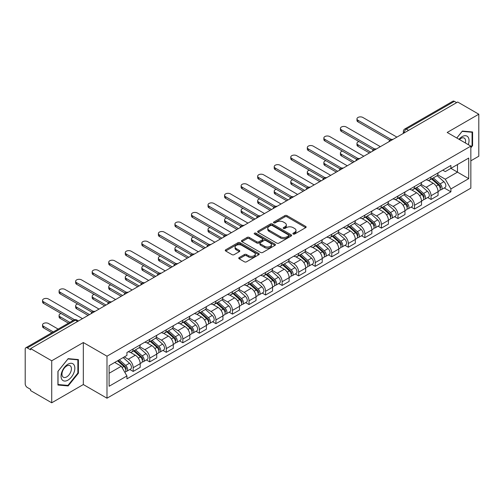 <?xml version="1.0" encoding="UTF-8"?>
<svg xmlns="http://www.w3.org/2000/svg" width="504" height="504" viewBox="0 0 504 504"><rect width="100%" height="100%" fill="white"/><g stroke="black" fill="none" stroke-linecap="round" stroke-linejoin="round"><path stroke-width="0.76" d="M293.189 234.026A1.033 0.592 0 0 0 294.645 234.026L305.707 227.638A1.474 0.851 0 0 0 306.142 227.033A1.474 0.851 0 0 0 305.707 226.435L286.965 215.611A1.474 0.851 0 0 0 284.886 215.611L273.823 221.999A1.033 0.592 0 0 0 273.521 222.422A1.033 0.592 0 0 0 273.823 222.844A1.033 0.592 0 0 0 275.279 222.844L276.709 222.018A4.712 2.722 0 0 1 283.374 222.018L284.936 222.919A4.712 2.722 0 0 1 286.316 224.841A4.712 2.722 0 0 1 284.936 226.768L283.506 227.594A1.033 0.592 0 0 0 283.204 228.016A1.033 0.592 0 0 0 283.506 228.432A1.033 0.592 0 0 0 284.962 228.432L286.398 227.606A4.712 2.722 0 0 1 293.057 227.606L294.619 228.507A4.712 2.722 0 0 1 295.999 230.435A4.712 2.722 0 0 1 294.619 232.357L293.189 233.182A1.033 0.592 0 0 0 292.887 233.604A1.033 0.592 0 0 0 293.189 234.026L293.189 233.182M239.173 257.576A1.474 0.851 0 0 0 238.745 258.174A1.474 0.851 0 0 0 239.173 258.779L244.434 261.815A1.474 0.851 0 0 0 246.513 261.815L258.804 254.722A1.474 0.851 0 0 0 259.232 254.117A1.474 0.851 0 0 0 258.804 253.518L240.061 242.695A1.474 0.851 0 0 0 237.976 242.695L225.691 249.789A1.474 0.851 0 0 0 225.257 250.393A1.474 0.851 0 0 0 225.691 250.992L232.042 254.659A1.474 0.851 0 0 0 234.127 254.659L239.381 251.622A1.474 0.851 0 0 0 239.816 251.023A1.474 0.851 0 0 0 239.381 250.419L236.231 248.604A3.938 2.274 0 0 1 235.078 246.992A3.938 2.274 0 0 1 237.51 244.894A3.938 2.274 0 0 1 241.8 245.385L254.142 252.51A3.938 2.274 0 0 1 255.295 254.117A3.938 2.274 0 0 1 252.863 256.221A3.938 2.274 0 0 1 248.573 255.723L246.513 254.539A1.474 0.851 0 0 0 244.434 254.539L239.173 257.576L239.173 258.779M106.987 356.189L83.33 342.531L51.723 360.782L30.612 348.598L457.689 102.022L478.8 114.213L447.187 132.464L470.843 146.122L106.987 356.189L106.987 398.204L470.843 188.137L470.843 146.122M276.816 243.117A1.474 0.851 0 0 0 278.901 243.117L291.186 236.023A1.474 0.851 0 0 0 291.614 235.425A1.474 0.851 0 0 0 291.186 234.82L272.443 224.003A1.474 0.851 0 0 0 270.358 224.003L258.073 231.097A1.474 0.851 0 0 0 257.639 231.695A1.474 0.851 0 0 0 258.073 232.294L276.816 243.117M254.892 234.247A1.033 0.592 0 0 1 255.938 234.392L255.938 233.169L274.995 244.169A1.474 0.851 0 0 1 275.423 244.768A1.474 0.851 0 0 1 274.995 245.372L262.704 252.466A1.474 0.851 0 0 1 260.625 252.466L241.882 241.643L241.882 240.439A1.474 0.851 0 0 0 241.447 241.044A1.474 0.851 0 0 0 241.882 241.643M241.882 240.439L247.143 237.403A1.474 0.851 0 0 1 249.222 237.403L256.826 241.794A1.474 0.851 0 0 0 258.905 241.794L262.395 239.778A1.474 0.851 0 0 0 262.823 239.179A1.474 0.851 0 0 0 262.395 238.581L254.482 234.007A1.033 0.592 0 0 1 254.18 233.591A1.033 0.592 0 0 1 254.816 233.037A1.033 0.592 0 0 1 255.938 233.169M51.723 360.782L51.723 402.797L30.612 390.613L30.612 389.384L27.323 387.488A2.999 1.732 -120 0 1 25.2 383.815L25.2 349.146A2.999 1.732 -120 0 1 25.824 347.773L73.874 320.027A2.999 1.732 60 0 1 75.373 320.179L27.323 347.924A2.999 1.732 -120 0 0 25.824 347.773M470.843 160.82L478.8 156.227L478.8 114.213M51.723 402.797L83.33 384.546L106.987 398.204M30.612 348.598L30.612 349.82L27.323 347.924M408.574 130.379L406.35 129.093A2.999 1.732 60 0 0 404.844 128.948L452.901 101.203A2.999 1.732 60 0 1 454.4 101.348L406.35 129.093A2.999 1.732 120 0 0 404.227 132.766L404.227 132.892M456.63 102.633L454.4 101.348M431.065 176.929A6.898 3.982 60 0 1 429.635 180.023L436.634 175.984A6.898 3.982 -120 0 0 438.064 172.885M421.13 184.357L426.182 187.28A6.898 3.982 60 0 1 431.065 195.728L438.064 191.684A6.898 3.982 -120 0 0 433.188 183.236L428.173 180.344M438.064 191.684L438.064 195.426L431.065 199.464L427.707 197.524M429.635 180.023A6.898 3.982 60 0 1 426.239 179.714M431.065 195.728L431.065 199.464M414.515 186.48A6.898 3.982 60 0 1 413.085 189.58L420.09 185.535A6.898 3.982 -120 0 0 421.514 182.442M411.157 207.081L414.515 209.021L421.514 204.977L421.514 201.241A6.898 3.982 -120 0 0 416.638 192.786L411.623 189.895M413.085 189.58A6.898 3.982 60 0 1 409.689 189.265M404.58 193.914L409.639 196.831A6.898 3.982 60 0 1 414.515 205.286L414.515 209.021M397.965 196.037A6.898 3.982 60 0 1 396.535 199.13L403.54 195.092A6.898 3.982 -120 0 0 404.97 191.993M394.607 216.638L397.965 218.572L404.97 214.534L404.97 210.798A6.898 3.982 -120 0 0 400.088 202.343L395.079 199.452M396.535 199.13A6.898 3.982 60 0 1 393.139 198.822M388.03 203.465L393.089 206.388A6.898 3.982 60 0 1 397.965 214.836L397.965 218.572M381.421 205.588A6.898 3.982 60 0 1 379.991 208.688L386.99 204.643A6.898 3.982 -120 0 0 388.42 201.55M378.063 226.189L381.421 228.129L388.42 224.085L388.42 220.349A6.898 3.982 -120 0 0 383.538 211.901L378.529 209.002M379.991 208.688A6.898 3.982 60 0 1 376.589 208.379M371.479 213.022L376.538 215.939A6.898 3.982 60 0 1 381.421 224.393L381.421 228.129M364.871 215.145A6.898 3.982 60 0 1 363.441 218.238L370.44 214.2A6.898 3.982 -120 0 0 371.87 211.1M361.513 235.746L364.871 237.68L371.87 233.642L371.87 229.906A6.898 3.982 -120 0 0 366.994 221.451L361.979 218.56M363.441 218.238A6.898 3.982 60 0 1 360.045 217.93M354.936 222.573L359.988 225.496A6.898 3.982 60 0 1 364.871 233.944L364.871 237.68M348.321 224.696A6.898 3.982 60 0 1 346.891 227.795L353.896 223.751A6.898 3.982 -120 0 0 355.32 220.657M344.963 245.297L348.321 247.237L355.32 243.193L355.32 239.457A6.898 3.982 -120 0 0 350.444 231.008L345.429 228.11M346.891 227.795A6.898 3.982 60 0 1 343.495 227.487M338.386 232.13L343.438 235.047A6.898 3.982 60 0 1 348.321 243.501L348.321 247.237M331.771 234.253A6.898 3.982 60 0 1 330.341 237.352L337.346 233.308A6.898 3.982 -120 0 0 338.776 230.208M328.413 254.854L331.771 256.788L338.776 252.75L338.776 249.014A6.898 3.982 -120 0 0 333.894 240.559L328.885 237.667M330.341 237.352A6.898 3.982 60 0 1 326.945 237.037M321.836 241.681L326.894 244.604A6.898 3.982 60 0 1 331.771 253.052L331.771 256.788M315.227 243.804A6.898 3.982 60 0 1 313.797 246.903L320.796 242.859A6.898 3.982 -120 0 0 322.226 239.765M311.869 264.405L315.227 266.345L322.226 262.3L322.226 258.565A6.898 3.982 -120 0 0 317.344 250.116L312.335 247.218M313.797 246.903A6.898 3.982 60 0 1 310.395 246.595M305.285 251.238L310.344 254.155A6.898 3.982 60 0 1 315.227 262.609L315.227 266.345M298.677 253.361A6.898 3.982 60 0 1 297.247 256.46L304.246 252.416A6.898 3.982 -120 0 0 305.676 249.316M295.319 273.962L298.677 275.896L305.676 271.858L305.676 268.122A6.898 3.982 -120 0 0 300.8 259.667L295.785 256.775M297.247 256.46A6.898 3.982 60 0 1 293.851 256.145M288.742 260.788L293.794 263.712A6.898 3.982 60 0 1 298.677 272.16L298.677 275.896M282.127 262.912A6.898 3.982 60 0 1 280.697 266.011L287.696 261.973A6.898 3.982 -120 0 0 289.126 258.873M278.769 283.513L282.127 285.453L289.126 281.408L289.126 277.673A6.898 3.982 -120 0 0 284.25 269.224L279.235 266.332M280.697 266.011A6.898 3.982 60 0 1 277.301 265.702M272.192 270.346L277.244 273.262A6.898 3.982 60 0 1 282.127 281.717L282.127 285.453M265.577 272.469A6.898 3.982 60 0 1 264.146 275.568L271.152 271.524A6.898 3.982 -120 0 0 272.582 268.424M262.219 293.07L265.577 295.01L272.582 290.966L272.582 287.23A6.898 3.982 -120 0 0 267.7 278.775L262.691 275.883M264.146 275.568A6.898 3.982 60 0 1 260.751 275.253M255.641 279.903L260.7 282.82A6.898 3.982 60 0 1 265.577 291.274L265.577 295.01M249.026 282.026A6.898 3.982 60 0 1 247.603 285.119L254.602 281.081A6.898 3.982 -120 0 0 256.032 277.981M245.675 302.62L249.033 304.561L256.032 300.516L256.032 296.78A6.898 3.982 -120 0 0 251.149 288.332L246.141 285.44M247.603 285.119A6.898 3.982 60 0 1 244.201 284.81M239.091 289.454L244.15 292.37A6.898 3.982 60 0 1 249.033 300.825L249.033 304.561M232.483 291.577A6.898 3.982 60 0 1 231.053 294.676L238.052 290.632A6.898 3.982 -120 0 0 239.482 287.532M229.125 312.178L232.483 314.118L239.482 310.073L239.482 306.337A6.898 3.982 -120 0 0 234.606 297.883L229.591 294.991M231.053 294.676A6.898 3.982 60 0 1 227.657 294.361M222.548 299.011L227.6 301.928A6.898 3.982 60 0 1 232.483 310.382L232.483 314.118M215.933 301.134A6.898 3.982 60 0 1 214.502 304.227L221.502 300.189A6.898 3.982 -120 0 0 222.932 297.089M212.575 321.735L215.933 323.669L222.932 319.631L222.932 315.895A6.898 3.982 -120 0 0 218.056 307.44L213.041 304.548M214.502 304.227A6.898 3.982 60 0 1 211.107 303.918M205.997 308.561L211.05 311.485A6.898 3.982 60 0 1 215.933 319.933L215.933 323.669M199.382 310.685A6.898 3.982 60 0 1 197.952 313.784L204.958 309.739A6.898 3.982 -120 0 0 206.388 306.646M196.024 331.286L199.382 333.226L206.388 329.181L206.388 325.445A6.898 3.982 -120 0 0 201.506 316.997L196.497 314.099M197.952 313.784A6.898 3.982 60 0 1 194.557 313.469M189.447 318.118L194.506 321.035A6.898 3.982 60 0 1 199.382 329.49L199.382 333.226M182.832 320.242A6.898 3.982 60 0 1 181.409 323.335L188.408 319.297A6.898 3.982 -120 0 0 189.838 316.197M179.481 340.843L182.839 342.777L189.838 338.738L189.838 335.002A6.898 3.982 -120 0 0 184.955 326.548L179.947 323.656M181.409 323.335A6.898 3.982 60 0 1 178.007 323.026M172.897 327.669L177.956 330.593A6.898 3.982 60 0 1 182.839 339.041L182.839 342.777M166.288 329.792A6.898 3.982 60 0 1 164.858 332.892L171.858 328.847A6.898 3.982 -120 0 0 173.288 325.754M162.931 350.393L166.288 352.334L173.288 348.289L173.288 344.553A6.898 3.982 -120 0 0 168.412 336.105L163.397 333.207M164.858 332.892A6.898 3.982 60 0 1 161.463 332.583M156.353 337.226L161.406 340.143A6.898 3.982 60 0 1 166.288 348.598L166.288 352.334M149.738 339.349A6.898 3.982 60 0 1 148.308 342.449L155.308 338.404A6.898 3.982 -120 0 0 156.738 335.305M146.38 359.951L149.738 361.885L156.738 357.846L156.738 354.11A6.898 3.982 -120 0 0 151.862 345.656L146.847 342.764M148.308 342.449A6.898 3.982 60 0 1 144.913 342.134M139.803 346.777L144.856 349.7A6.898 3.982 60 0 1 149.738 358.149L149.738 361.885M133.188 348.9A6.898 3.982 60 0 1 131.758 352L138.764 347.955A6.898 3.982 -120 0 0 140.194 344.862M129.83 369.501L133.188 371.442L140.194 367.397L140.194 363.661A6.898 3.982 -120 0 0 135.311 355.213L130.303 352.315M131.758 352A6.898 3.982 60 0 1 128.363 351.691M124.28 356.926L128.312 359.251A6.898 3.982 60 0 1 133.188 367.706L133.188 371.442M442.783 170.157L445.278 171.599L468.72 158.061L457.481 164.556L457.481 172.148L445.278 179.191L437.674 174.806M109.11 373.281L121.307 366.238L126.932 375.971L109.11 386.259L109.11 365.684L126.932 355.396L126.932 352.516L450.904 165.476L450.904 168.355L468.72 178.643L450.904 188.931L445.278 179.191M468.72 158.061L468.72 178.643M126.932 375.971L126.932 378.851L450.904 191.81L450.904 188.931M470.843 147.804L472.594 145.625L472.594 131.979L462.357 131.065L456.781 138.002M83.33 342.531L83.33 384.546M57.928 385.031L68.16 385.944L78.397 373.212L78.397 359.566L68.16 358.646L57.928 371.385L57.928 385.031M121.307 366.238L114.729 362.439M444.257 187.973L450.904 191.81M472.065 145.322L472.594 145.625M67.082 385.321L68.16 385.944M77.868 372.903L78.397 373.212M293.599 234.171L294.619 233.579A4.712 2.722 0 0 0 295.999 231.657L295.999 230.435M286.316 224.841L286.316 226.069A4.712 2.722 0 0 1 284.936 227.991L283.916 228.577M305.689 227.651L286.965 216.84A1.474 0.851 0 0 0 284.886 216.84L274.233 222.988M291.167 236.036L272.443 225.225A1.474 0.851 0 0 0 270.358 225.225L258.092 232.306M288.584 235.841A1.033 0.592 0 0 0 288.887 235.425A1.033 0.592 0 0 0 288.584 235.003L272.128 225.502A1.033 0.592 0 0 0 270.673 225.502L269.161 226.372A4.712 2.722 0 0 0 267.781 228.299A4.712 2.722 0 0 0 269.161 230.221L280.407 236.716A4.712 2.722 0 0 0 287.072 236.716L288.584 235.841L288.584 237.069A1.033 0.592 0 0 0 288.887 236.647L288.887 235.425M267.781 228.299L267.781 229.522A4.712 2.722 0 0 0 269.161 231.449L269.161 230.221M288.584 237.069L287.072 237.938A4.712 2.722 0 0 1 280.407 237.938L269.161 231.449M241.901 241.655L247.143 238.631L247.143 237.403M262.823 239.179L262.823 240.402A1.474 0.851 0 0 1 262.395 241.007L258.905 243.023A1.474 0.851 0 0 1 256.826 243.023L249.222 238.631A1.474 0.851 0 0 0 247.143 238.631M255.938 234.392L274.976 245.385M264.713 246.349A3.938 2.274 0 0 0 269.004 246.84A3.938 2.274 0 0 0 271.435 244.742A3.938 2.274 0 0 0 270.283 243.13L265.936 240.622A1.474 0.851 0 0 0 263.85 240.622L260.366 242.638A1.474 0.851 0 0 0 259.932 243.237A1.474 0.851 0 0 0 260.366 243.841L264.713 246.349L264.713 247.571A3.938 2.274 0 0 0 269.004 248.069A3.938 2.274 0 0 0 271.435 245.965L271.435 244.742M259.932 243.237L259.932 244.465A1.474 0.851 0 0 0 260.366 245.064L260.366 243.841M264.713 247.571L260.366 245.064M255.295 254.117L255.295 255.345A3.938 2.274 0 0 1 252.863 257.443A3.938 2.274 0 0 1 248.573 256.952L246.513 255.761A1.474 0.851 0 0 0 244.434 255.761L239.192 258.791M235.078 246.992L235.078 248.22A3.938 2.274 0 0 0 236.231 249.827L236.231 248.604M239.381 250.419L239.381 251.622L236.231 249.827M258.785 254.728L240.061 243.923A1.474 0.851 0 0 0 237.976 243.923L225.71 251.005L225.691 249.789M431.544 178.92L438.285 184.943A3.748 2.167 60 0 1 439.463 190.739L438.064 191.545M431.72 179.084L434.895 180.917M358.974 141.555A3.452 1.991 -0 0 0 356.964 143.363A3.452 1.991 -0 0 0 357.972 144.774L370.812 152.183M432.224 178.529L439.727 185.226A1.802 1.039 60 0 1 440.288 188.011A1.802 1.039 60 0 1 440.124 188.074M433.346 177.881L440.087 183.897A3.748 2.167 60 0 1 441.265 189.699A3.748 2.167 60 0 1 440.131 189.819M437.107 175.625L443.911 181.692A3.748 2.167 60 0 1 445.082 187.494L441.265 189.699M369.432 152.983L357.972 146.368A3.452 1.991 180 0 1 356.964 144.957L356.964 143.363M389.775 140.225L357.972 121.867A3.452 1.991 180 0 1 356.964 120.456L356.964 118.868A3.452 1.991 -0 0 0 357.972 120.273L391.142 139.425M396.906 137.12L362.855 117.457A3.452 1.991 -0 0 0 359.094 117.029A3.452 1.991 -0 0 0 356.964 118.868M414.994 188.477L421.735 194.494A3.748 2.167 60 0 1 422.913 200.296L421.514 201.102M415.17 188.635L418.345 190.468M342.43 151.106A3.452 1.991 -0 0 0 340.414 152.92A3.452 1.991 -0 0 0 341.429 154.325L354.262 161.74M415.674 188.087L423.177 194.777A1.802 1.039 60 0 1 423.744 197.562A1.802 1.039 60 0 1 423.581 197.631M416.795 187.438L423.543 193.454A3.748 2.167 60 0 1 424.721 199.25A3.748 2.167 60 0 1 423.587 199.376M420.556 185.176L427.361 191.249A3.748 2.167 60 0 1 428.539 197.045L424.721 199.25M352.882 162.534L341.429 155.919A3.452 1.991 180 0 1 340.414 154.514L340.414 152.92M398.444 198.034L405.191 204.051A3.748 2.167 60 0 1 406.369 209.847L404.964 210.653M398.626 198.192L401.795 200.025M325.88 160.663A3.452 1.991 -0 0 0 323.864 162.471A3.452 1.991 -0 0 0 324.878 163.882L337.712 171.291M399.124 197.637L406.627 204.334A1.802 1.039 60 0 1 407.194 207.119A1.802 1.039 60 0 1 407.03 207.182M400.252 196.988L406.993 203.005A3.748 2.167 60 0 1 408.171 208.807A3.748 2.167 60 0 1 407.037 208.927M404.006 194.733L410.81 200.8A3.748 2.167 60 0 1 411.989 206.602L408.171 208.807M336.332 172.091L324.878 165.476A3.452 1.991 180 0 1 323.864 164.065L323.864 162.471M468.292 144.648A9.752 5.632 120 0 0 468.115 137.164A9.752 5.632 120 0 0 459.024 139.293M465.375 142.966A6.678 3.856 120 0 0 464.978 138.776A6.678 3.856 120 0 0 464.228 138.083A6.678 3.856 120 0 0 459.428 139.526M456.8 138.014L462.143 131.368L472.065 132.25L472.065 145.473L470.843 146.992M471.404 131.872L472.065 132.25M73.924 364.745A9.752 5.632 120 0 0 64.506 367.271A9.752 5.632 120 0 0 61.979 379.606A9.752 5.632 120 0 0 71.398 377.08A9.752 5.632 120 0 0 73.924 364.745M70.781 366.364A6.678 3.856 120 0 0 70.031 365.671A6.678 3.856 120 0 0 63.819 368.783A6.678 3.856 120 0 0 62.609 376.538A6.678 3.856 120 0 0 63.359 377.231A6.678 3.856 120 0 0 69.571 374.119A6.678 3.856 120 0 0 70.781 366.364M67.952 385.402L58.029 384.514L58.029 371.291L67.952 358.949L77.868 359.837L77.868 373.061L67.952 385.402M77.213 359.459L77.868 359.837M373.225 149.782L341.429 131.424A3.452 1.991 180 0 1 340.414 130.013L340.414 128.419A3.452 1.991 -0 0 0 341.429 129.83L374.598 148.976M380.356 146.67L346.305 127.014A3.452 1.991 -0 0 0 342.544 126.58A3.452 1.991 -0 0 0 340.414 128.419M356.674 159.333L324.878 140.975A3.452 1.991 180 0 1 323.864 139.57L323.864 137.976A3.452 1.991 -0 0 0 324.878 139.381L358.048 158.533M363.806 156.227L329.755 136.565A3.452 1.991 -0 0 0 326 136.137A3.452 1.991 -0 0 0 323.864 137.976M381.9 207.585L388.641 213.602A3.748 2.167 60 0 1 389.819 219.404L388.42 220.21M382.076 207.743L385.251 209.576M309.33 170.213A3.452 1.991 -0 0 0 307.32 172.028A3.452 1.991 -0 0 0 308.328 173.439L321.161 180.848M382.574 207.194L390.083 213.891A1.802 1.039 60 0 1 390.644 216.67A1.802 1.039 60 0 1 390.48 216.739M383.701 206.546L390.442 212.562A3.748 2.167 60 0 1 391.621 218.358A3.748 2.167 60 0 1 390.487 218.484M387.463 204.29L394.26 210.357A3.748 2.167 60 0 1 395.438 216.159L391.621 218.358M319.788 181.642L308.328 175.027A3.452 1.991 180 0 1 307.32 173.622L307.32 172.028M365.35 217.142L372.091 223.159A3.748 2.167 60 0 1 373.269 228.955L371.87 229.767M365.526 217.3L368.701 219.133M292.78 179.771A3.452 1.991 -0 0 0 290.77 181.579A3.452 1.991 -0 0 0 291.778 182.99L304.618 190.399M366.03 216.745L373.533 223.442A1.802 1.039 60 0 1 374.094 226.227A1.802 1.039 60 0 1 373.93 226.29M367.151 216.096L373.892 222.113A3.748 2.167 60 0 1 375.071 227.915A3.748 2.167 60 0 1 373.936 228.035M370.913 213.841L377.716 219.914A3.748 2.167 60 0 1 378.888 225.71L375.071 227.915M303.238 191.199L291.778 184.584A3.452 1.991 180 0 1 290.77 183.173L290.77 181.579M348.799 226.693L355.541 232.709A3.748 2.167 60 0 1 356.719 238.512L355.32 239.318M348.976 226.85L352.151 228.684M276.236 189.328A3.452 1.991 -0 0 0 274.22 191.136A3.452 1.991 -0 0 0 275.234 192.547L288.067 199.956M349.48 226.302L356.983 232.999A1.802 1.039 60 0 1 357.55 235.778A1.802 1.039 60 0 1 357.386 235.847M350.601 225.653L357.349 231.67A3.748 2.167 60 0 1 358.527 237.472A3.748 2.167 60 0 1 357.393 237.592M354.362 223.398L361.166 229.465A3.748 2.167 60 0 1 362.344 235.267L358.527 237.472M286.688 200.749L275.234 194.134A3.452 1.991 180 0 1 274.22 192.73L274.22 191.136M340.131 168.89L308.328 150.532A3.452 1.991 180 0 1 307.32 149.121L307.32 147.527A3.452 1.991 -0 0 0 308.328 148.938L341.498 168.09M347.262 165.778L313.211 146.122A3.452 1.991 -0 0 0 309.45 145.688A3.452 1.991 -0 0 0 307.32 147.527M323.581 178.441L291.778 160.083A3.452 1.991 180 0 1 290.77 158.678L290.77 157.084A3.452 1.991 -0 0 0 291.778 158.489L324.948 177.641M330.712 175.335L296.661 155.673A3.452 1.991 -0 0 0 292.9 155.245A3.452 1.991 -0 0 0 290.77 157.084M307.031 187.998L275.234 169.64A3.452 1.991 180 0 1 274.22 168.229L274.22 166.635A3.452 1.991 -0 0 0 275.234 168.046L308.398 187.198M314.162 184.886L280.111 165.23A3.452 1.991 -0 0 0 276.349 164.795A3.452 1.991 -0 0 0 274.22 166.635M332.249 236.25L338.997 242.267A3.748 2.167 60 0 1 340.175 248.062L338.77 248.875M332.432 236.407L335.601 238.241M259.686 198.878A3.452 1.991 -0 0 0 257.67 200.693A3.452 1.991 -0 0 0 258.684 202.098L271.517 209.507M332.93 235.853L340.433 242.55A1.802 1.039 60 0 1 341 245.335A1.802 1.039 60 0 1 340.836 245.398M334.058 235.204L340.799 241.227A3.748 2.167 60 0 1 341.977 247.023A3.748 2.167 60 0 1 340.843 247.143M337.812 232.949L344.616 239.022A3.748 2.167 60 0 1 345.794 244.818L341.977 247.023M270.138 210.307L258.684 203.692A3.452 1.991 180 0 1 257.67 202.28L257.67 200.693M290.48 197.549L258.684 179.191A3.452 1.991 180 0 1 257.67 177.786L257.67 176.192A3.452 1.991 -0 0 0 258.684 177.603L291.854 196.749M297.612 194.443L263.56 174.781A3.452 1.991 -0 0 0 259.799 174.352A3.452 1.991 -0 0 0 257.67 176.192M315.706 245.801L322.447 251.817A3.748 2.167 60 0 1 323.625 257.62L322.226 258.426M315.882 245.965L319.057 247.792M243.136 208.436A3.452 1.991 -0 0 0 241.126 210.244A3.452 1.991 -0 0 0 242.134 211.655L254.967 219.064M316.38 245.41L323.889 252.107A1.802 1.039 60 0 1 324.45 254.892A1.802 1.039 60 0 1 324.286 254.955M317.507 244.761L324.248 250.778A3.748 2.167 60 0 1 325.426 256.58A3.748 2.167 60 0 1 324.293 256.7M321.269 242.506L328.066 248.573A3.748 2.167 60 0 1 329.244 254.375L325.426 256.58M253.594 219.857L242.134 213.242A3.452 1.991 180 0 1 241.126 211.838L241.126 210.244M273.937 207.106L242.134 188.748A3.452 1.991 180 0 1 241.126 187.337L241.126 185.743A3.452 1.991 -0 0 0 242.134 187.154L275.304 206.306M281.068 203.994L247.017 184.338A3.452 1.991 -0 0 0 243.256 183.903A3.452 1.991 -0 0 0 241.126 185.743M299.156 255.358L305.897 261.374A3.748 2.167 60 0 1 307.075 267.17L305.676 267.983M299.332 255.515L302.507 257.349M226.586 217.986A3.452 1.991 -0 0 0 224.576 219.801A3.452 1.991 -0 0 0 225.584 221.206L238.423 228.614M299.836 254.961L307.339 261.658A1.802 1.039 60 0 1 307.9 264.442A1.802 1.039 60 0 1 307.736 264.506M300.957 254.318L307.698 260.335A3.748 2.167 60 0 1 308.876 266.131A3.748 2.167 60 0 1 307.742 266.251M304.718 252.057L311.522 258.13A3.748 2.167 60 0 1 312.694 263.926L308.876 266.131M237.044 229.414L225.584 222.799A3.452 1.991 180 0 1 224.576 221.388L224.576 219.801M257.387 216.663L225.584 198.299A3.452 1.991 180 0 1 224.576 196.894L224.576 195.3A3.452 1.991 -0 0 0 225.584 196.711L258.754 215.857M264.518 213.551L230.467 193.889A3.452 1.991 -0 0 0 226.706 193.46A3.452 1.991 -0 0 0 224.576 195.3M282.605 264.909L289.346 270.925A3.748 2.167 60 0 1 290.524 276.728L289.126 277.534M282.782 265.072L285.957 266.906M210.036 227.543A3.452 1.991 -0 0 0 208.026 229.352A3.452 1.991 -0 0 0 209.04 230.763L221.873 238.172M283.286 264.518L290.789 271.215A1.802 1.039 60 0 1 291.356 274A1.802 1.039 60 0 1 291.192 274.063M284.407 263.869L291.154 269.886A3.748 2.167 60 0 1 292.326 275.688A3.748 2.167 60 0 1 291.199 275.808M288.168 261.614L294.972 267.681A3.748 2.167 60 0 1 296.15 273.483L292.326 275.688M220.494 238.965L209.04 232.357A3.452 1.991 180 0 1 208.026 230.945L208.026 229.352M240.836 226.214L209.04 207.856A3.452 1.991 180 0 1 208.026 206.445L208.026 204.857A3.452 1.991 -0 0 0 209.04 206.262L242.203 225.414M247.968 223.108L213.917 203.446A3.452 1.991 -0 0 0 210.155 203.011A3.452 1.991 -0 0 0 208.026 204.857M266.055 274.466L272.803 280.482A3.748 2.167 60 0 1 273.974 286.285L272.576 287.091M266.238 274.623L269.407 276.457M193.492 237.094A3.452 1.991 -0 0 0 191.476 238.909A3.452 1.991 -0 0 0 192.49 240.314L205.323 247.729M266.736 274.075L274.239 280.766A1.802 1.039 60 0 1 274.806 283.55A1.802 1.039 60 0 1 274.642 283.62M267.857 273.426L274.604 279.443A3.748 2.167 60 0 1 275.783 285.239A3.748 2.167 60 0 1 274.649 285.358M271.618 271.165L278.422 277.238A3.748 2.167 60 0 1 279.6 283.034L275.783 285.239M203.944 248.522L192.49 241.907A3.452 1.991 180 0 1 191.476 240.496L191.476 238.909M224.286 235.771L192.49 217.407A3.452 1.991 180 0 1 191.476 216.002L191.476 214.408A3.452 1.991 -0 0 0 192.49 215.819L225.66 234.965M231.418 232.659L197.366 212.997A3.452 1.991 -0 0 0 193.605 212.568A3.452 1.991 -0 0 0 191.476 214.408M249.505 284.017L256.252 290.039A3.748 2.167 60 0 1 257.431 295.835L256.032 296.642M249.688 284.18L252.863 286.014M176.942 246.651A3.452 1.991 -0 0 0 174.932 248.459A3.452 1.991 -0 0 0 175.94 249.871L188.773 257.279M250.186 283.626L257.695 290.323A1.802 1.039 60 0 1 258.256 293.108A1.802 1.039 60 0 1 258.092 293.171M251.313 282.977L258.054 288.994A3.748 2.167 60 0 1 259.232 294.796A3.748 2.167 60 0 1 258.098 294.916M255.074 280.722L261.872 286.789A3.748 2.167 60 0 1 263.05 292.591L259.232 294.796M187.393 258.073L175.94 251.464A3.452 1.991 180 0 1 174.932 250.053L174.932 248.459M207.743 245.322L175.94 226.964A3.452 1.991 180 0 1 174.932 225.553L174.932 223.965A3.452 1.991 -0 0 0 175.94 225.37L209.11 244.522M214.874 242.216L180.823 222.554A3.452 1.991 -0 0 0 177.061 222.119A3.452 1.991 -0 0 0 174.932 223.965M232.961 293.574L239.702 299.59A3.748 2.167 60 0 1 240.881 305.392L239.482 306.199M233.138 293.731L236.313 295.565M160.392 256.202A3.452 1.991 -0 0 0 158.382 258.017A3.452 1.991 -0 0 0 159.39 259.421L172.229 266.837M233.642 293.183L241.145 299.874A1.802 1.039 60 0 1 241.706 302.658A1.802 1.039 60 0 1 241.542 302.728M234.763 292.534L241.504 298.551A3.748 2.167 60 0 1 242.682 304.347A3.748 2.167 60 0 1 241.548 304.473M238.524 290.272L245.328 296.346A3.748 2.167 60 0 1 246.5 302.142L242.682 304.347M170.85 267.63L159.39 261.015A3.452 1.991 180 0 1 158.382 259.61L158.382 258.017M191.192 254.879L159.39 236.521A3.452 1.991 180 0 1 158.382 235.11L158.382 233.516A3.452 1.991 -0 0 0 159.39 234.927L192.559 254.073M198.324 251.767L164.273 232.111A3.452 1.991 -0 0 0 160.511 231.676A3.452 1.991 -0 0 0 158.382 233.516M216.411 303.131L223.152 309.147A3.748 2.167 60 0 1 224.33 314.943L222.932 315.75M216.588 303.288L219.763 305.122M143.842 265.759A3.452 1.991 -0 0 0 141.832 267.567A3.452 1.991 -0 0 0 142.846 268.978L155.679 276.387M217.092 302.734L224.595 309.431A1.802 1.039 60 0 1 225.162 312.215A1.802 1.039 60 0 1 224.998 312.278M218.213 302.085L224.96 308.101A3.748 2.167 60 0 1 226.132 313.904A3.748 2.167 60 0 1 225.004 314.024M221.974 299.83L228.778 305.897A3.748 2.167 60 0 1 229.956 311.699L226.132 313.904M154.3 277.187L142.846 270.572A3.452 1.991 180 0 1 141.832 269.161L141.832 267.567M174.642 264.43L142.846 246.072A3.452 1.991 180 0 1 141.832 244.661L141.832 243.073A3.452 1.991 -0 0 0 142.846 244.478L176.009 263.63M181.774 261.324L147.722 241.662A3.452 1.991 -0 0 0 143.961 241.233A3.452 1.991 -0 0 0 141.832 243.073M199.861 312.682L206.608 318.698A3.748 2.167 60 0 1 207.78 324.5L206.382 325.307M200.044 312.839L203.213 314.672M127.298 275.31A3.452 1.991 -0 0 0 125.282 277.124A3.452 1.991 -0 0 0 126.296 278.529L139.129 285.944M200.542 312.291L208.045 318.988A1.802 1.039 60 0 1 208.612 321.766A1.802 1.039 60 0 1 208.448 321.836M201.663 311.642L208.41 317.659A3.748 2.167 60 0 1 209.588 323.455A3.748 2.167 60 0 1 208.454 323.581M205.424 309.38L212.228 315.454A3.748 2.167 60 0 1 213.406 321.25L209.588 323.455M137.75 286.738L126.296 280.123A3.452 1.991 180 0 1 125.282 278.718L125.282 277.124M158.092 273.987L126.296 255.629A3.452 1.991 180 0 1 125.282 254.218L125.282 252.624A3.452 1.991 -0 0 0 126.296 254.035L159.466 273.187M165.224 270.875L131.172 251.219A3.452 1.991 -0 0 0 127.411 250.784A3.452 1.991 -0 0 0 125.282 252.624M183.311 322.239L190.058 328.255A3.748 2.167 60 0 1 191.237 334.051L189.838 334.864M183.494 322.396L186.669 324.229M110.748 284.867A3.452 1.991 -0 0 0 108.738 286.675A3.452 1.991 -0 0 0 109.746 288.086L122.579 295.495M183.992 321.842L191.495 328.539A1.802 1.039 60 0 1 192.062 331.323A1.802 1.039 60 0 1 191.898 331.386M185.119 321.193L191.86 327.209A3.748 2.167 60 0 1 193.038 333.012A3.748 2.167 60 0 1 191.904 333.131M188.88 318.938L195.678 325.004A3.748 2.167 60 0 1 196.856 330.807L193.038 333.012M121.199 296.295L109.746 289.68A3.452 1.991 180 0 1 108.738 288.269L108.738 286.675M141.548 283.538L109.746 265.18A3.452 1.991 180 0 1 108.738 263.775L108.738 262.181A3.452 1.991 -0 0 0 109.746 263.586L142.916 282.738M148.68 280.432L114.628 260.77A3.452 1.991 -0 0 0 110.867 260.341A3.452 1.991 -0 0 0 108.738 262.181M166.767 331.789L173.508 337.806A3.748 2.167 60 0 1 174.686 343.608L173.288 344.415M166.944 331.947L170.119 333.78M94.198 294.424A3.452 1.991 -0 0 0 92.188 296.232A3.452 1.991 -0 0 0 93.196 297.644L106.035 305.052M167.448 331.399L174.951 338.096A1.802 1.039 60 0 1 175.512 340.874A1.802 1.039 60 0 1 175.348 340.943M168.569 330.75L175.31 336.766A3.748 2.167 60 0 1 176.488 342.569A3.748 2.167 60 0 1 175.354 342.689M172.33 328.495L179.134 334.561A3.748 2.167 60 0 1 180.306 340.364L176.488 342.569M104.656 305.846L93.196 299.231A3.452 1.991 180 0 1 92.188 297.826L92.188 296.232M124.998 293.095L93.196 274.737A3.452 1.991 180 0 1 92.188 273.326L92.188 271.732A3.452 1.991 -0 0 0 93.196 273.143L126.365 292.295M132.13 289.983L98.078 270.327A3.452 1.991 -0 0 0 94.317 269.892A3.452 1.991 -0 0 0 92.188 271.732M150.217 341.347L156.958 347.363A3.748 2.167 60 0 1 158.136 353.159L156.738 353.972M150.394 341.504L153.569 343.337M77.647 303.975A3.452 1.991 -0 0 0 75.638 305.789A3.452 1.991 -0 0 0 76.652 307.194L89.485 314.603M150.898 340.95L158.401 347.647A1.802 1.039 60 0 1 158.968 350.431A1.802 1.039 60 0 1 158.804 350.494M152.019 340.301L158.766 346.324A3.748 2.167 60 0 1 159.938 352.12A3.748 2.167 60 0 1 158.81 352.239M155.78 338.045L162.584 344.119A3.748 2.167 60 0 1 163.762 349.915L159.938 352.12M88.105 315.403L76.652 308.788A3.452 1.991 180 0 1 75.638 307.377L75.638 305.789M108.448 302.646L76.652 284.288A3.452 1.991 180 0 1 75.638 282.883L75.638 281.289A3.452 1.991 -0 0 0 76.652 282.694L109.815 301.846M115.58 299.54L81.528 279.877A3.452 1.991 -0 0 0 77.767 279.449A3.452 1.991 -0 0 0 75.638 281.289M133.667 350.897L140.414 356.914A3.748 2.167 60 0 1 141.586 362.716L140.188 363.523M133.85 351.061L137.019 352.888M61.104 313.532A3.452 1.991 -0 0 0 59.088 315.34A3.452 1.991 -0 0 0 60.102 316.751L69.829 322.365M134.347 350.507L141.851 357.204A1.802 1.039 60 0 1 142.418 359.988A1.802 1.039 60 0 1 142.254 360.051M135.469 349.858L142.216 355.874A3.748 2.167 60 0 1 143.394 361.677A3.748 2.167 60 0 1 142.26 361.796M139.23 347.603L146.034 353.669A3.748 2.167 60 0 1 147.212 359.472L143.394 361.677M68.45 323.165L60.102 318.339A3.452 1.991 180 0 1 59.088 316.934L59.088 315.34M91.898 312.203L60.102 293.845A3.452 1.991 180 0 1 59.088 292.433L59.088 290.839A3.452 1.991 -0 0 0 60.102 292.251L93.272 311.403M99.03 309.091L64.978 289.435A3.452 1.991 -0 0 0 61.217 289A3.452 1.991 -0 0 0 59.088 290.839M117.533 360.82L123.864 366.471A3.748 2.167 60 0 1 125.042 372.267L124.853 372.374M117.596 360.782L120.475 362.445M58.162 329.106L48.434 323.486A3.452 1.991 -0 0 0 44.673 323.051A3.452 1.991 -0 0 0 42.544 324.897A3.452 1.991 -0 0 0 43.552 326.302L53.279 331.922M118.213 360.429L125.301 366.755A1.802 1.039 60 0 1 125.868 369.539A1.802 1.039 60 0 1 125.704 369.602M119.335 359.78L125.666 365.431A3.748 2.167 60 0 1 126.844 371.228A3.748 2.167 60 0 1 125.71 371.347M123.152 357.575L129.484 363.226A3.748 2.167 60 0 1 130.662 369.022L126.844 371.228M51.899 332.716L43.552 327.896A3.452 1.991 180 0 1 42.544 326.485L42.544 324.897M73.118 320.468L43.552 303.395A3.452 1.991 180 0 1 42.544 301.99L42.544 300.397A3.452 1.991 -0 0 0 43.552 301.808L74.598 319.731M82.486 318.648L48.434 298.985A3.452 1.991 -0 0 0 44.673 298.557A3.452 1.991 -0 0 0 42.544 300.397M404.334 132.829L404.227 132.766A2.999 1.732 0 0 1 403.345 131.544L403.345 133.396M149.738 358.149L156.738 354.11M166.288 348.598L173.288 344.553M182.839 339.041L189.838 335.002M199.382 329.49L206.388 325.445M215.933 319.933L222.932 315.895M232.483 310.382L239.482 306.337M249.033 300.825L256.032 296.78M265.577 291.274L272.582 287.23M282.127 281.717L289.126 277.673M298.677 272.16L305.676 268.122M315.227 262.609L322.226 258.565M331.771 253.052L338.776 249.014M348.321 243.501L355.32 239.457M364.871 233.944L371.87 229.906M381.421 224.393L388.42 220.349M397.965 214.836L404.97 210.798M414.515 205.286L421.514 201.241M133.188 367.706L140.194 363.661M128.312 359.251L135.311 355.213M144.856 349.7L151.862 345.656M161.406 340.143L168.412 336.105M177.956 330.593L184.955 326.548M194.506 321.035L201.506 316.997M211.05 311.485L218.056 307.44M227.6 301.928L234.606 297.883M244.15 292.37L251.149 288.332M260.7 282.82L267.7 278.775M277.244 273.262L284.25 269.224M293.794 263.712L300.8 259.667M310.344 254.155L317.344 250.116M326.894 244.604L333.894 240.559M343.438 235.047L350.444 231.008M359.988 225.496L366.994 221.451M376.538 215.939L383.538 211.901M393.089 206.388L400.088 202.343M409.639 196.831L416.638 192.786M426.182 187.28L433.188 183.236M392.584 139.614A2.999 1.732 120 0 0 391.255 140.377M376.034 149.165A2.999 1.732 120 0 0 374.711 149.934M359.484 158.722A2.999 1.732 120 0 0 358.161 159.484M342.934 168.273A2.999 1.732 120 0 0 341.611 169.042M326.39 177.83A2.999 1.732 120 0 0 325.061 178.592M309.84 187.387A2.999 1.732 120 0 0 308.517 188.149M293.29 196.938A2.999 1.732 120 0 0 291.967 197.7M276.74 206.495A2.999 1.732 120 0 0 275.417 207.257M260.196 216.046A2.999 1.732 120 0 0 258.867 216.814M243.646 225.603A2.999 1.732 120 0 0 242.323 226.365M227.096 235.154A2.999 1.732 120 0 0 225.773 235.922M210.546 244.711A2.999 1.732 120 0 0 209.223 245.473M194.002 254.262A2.999 1.732 120 0 0 192.673 255.03M177.452 263.819A2.999 1.732 120 0 0 176.129 264.581M160.902 273.37A2.999 1.732 120 0 0 159.579 274.138M144.352 282.927A2.999 1.732 120 0 0 143.029 283.689M127.808 292.484A2.999 1.732 120 0 0 126.479 293.246M111.258 302.035A2.999 1.732 120 0 0 109.935 302.797M94.708 311.592A2.999 1.732 120 0 0 93.385 312.354M77.603 321.464L75.373 320.179A2.999 1.732 120 0 1 76.879 320.027A2.999 2.999 0 0 0 73.874 320.027M294.619 233.579L294.619 232.357M283.506 228.432L283.506 227.594M284.936 227.991L284.936 226.768M273.823 222.844L273.823 221.999M284.886 216.84L284.886 215.611M286.965 216.84L286.965 215.611M305.707 227.638L305.707 226.435M258.073 232.294L258.073 231.097M270.358 225.225L270.358 224.003M272.443 225.225L272.443 224.003M291.186 236.023L291.186 234.82M280.407 237.938L280.407 236.716M287.072 237.938L287.072 236.716M249.222 238.631L249.222 237.403M256.826 243.023L256.826 241.794M258.905 243.023L258.905 241.794M262.395 241.007L262.395 239.778M274.995 245.372L274.995 244.169M244.434 255.761L244.434 254.539M246.513 255.761L246.513 254.539M248.573 256.952L248.573 255.723M237.976 243.923L237.976 242.695M240.061 243.923L240.061 242.695M258.804 254.722L258.804 253.518M438.285 184.943L436.18 186.152M440.666 187.186L439.986 187.576M443.911 181.692L440.087 183.897M357.972 146.368L357.972 144.774M357.972 120.273L357.972 121.867M421.735 194.494L419.637 195.709M424.116 196.743L423.442 197.127M427.361 191.249L423.543 193.454M341.429 155.919L341.429 154.325M405.191 204.051L403.087 205.26M407.566 206.293L406.892 206.684M410.81 200.8L406.993 203.005M324.878 165.476L324.878 163.882M341.429 129.83L341.429 131.424M324.878 139.381L324.878 140.975M388.641 213.602L386.536 214.817M391.016 215.851L390.342 216.241M394.26 210.357L390.442 212.562M308.328 175.027L308.328 173.439M372.091 223.159L369.986 224.368M374.472 225.401L373.792 225.792M377.716 219.914L373.892 222.113M291.778 184.584L291.778 182.99M355.541 232.709L353.443 233.925M357.922 234.958L357.248 235.349M361.166 229.465L357.349 231.67M275.234 194.134L275.234 192.547M308.328 148.938L308.328 150.532M291.778 158.489L291.778 160.083M275.234 168.046L275.234 169.64M338.997 242.267L336.892 243.482M341.372 244.509L340.698 244.9M344.616 239.022L340.799 241.227M258.684 203.692L258.684 202.098M258.684 177.603L258.684 179.191M322.447 251.817L320.342 253.033M324.822 254.066L324.148 254.457M328.066 248.573L324.248 250.778M242.134 213.242L242.134 211.655M242.134 187.154L242.134 188.748M305.897 261.374L303.792 262.59M308.278 263.617L307.598 264.008M311.522 258.13L307.698 260.335M225.584 222.799L225.584 221.206M225.584 196.711L225.584 198.299M289.346 270.925L287.248 272.141M291.728 273.174L291.054 273.565M294.972 267.681L291.154 269.886M209.04 232.357L209.04 230.763M209.04 206.262L209.04 207.856M272.803 280.482L270.698 281.698M275.178 282.725L274.504 283.116M278.422 277.238L274.604 279.443M192.49 241.907L192.49 240.314M192.49 215.819L192.49 217.407M256.252 290.039L254.148 291.249M258.628 292.282L257.954 292.673M261.872 286.789L258.054 288.994M175.94 251.464L175.94 249.871M175.94 225.37L175.94 226.964M239.702 299.59L237.598 300.806M242.084 301.833L241.403 302.224M245.328 296.346L241.504 298.551M159.39 261.015L159.39 259.421M159.39 234.927L159.39 236.521M223.152 309.147L221.054 310.357M225.534 311.39L224.86 311.781M228.778 305.897L224.96 308.101M142.846 270.572L142.846 268.978M142.846 244.478L142.846 246.072M206.608 318.698L204.504 319.914M208.984 320.947L208.309 321.338M212.228 315.454L208.41 317.659M126.296 280.123L126.296 278.529M126.296 254.035L126.296 255.629M190.058 328.255L187.954 329.465M192.433 330.498L191.759 330.889M195.678 325.004L191.86 327.209M109.746 289.68L109.746 288.086M109.746 263.586L109.746 265.18M173.508 337.806L171.404 339.022M175.89 340.055L175.209 340.446M179.134 334.561L175.31 336.766M93.196 299.231L93.196 297.644M93.196 273.143L93.196 274.737M156.958 347.363L154.86 348.573M159.34 349.606L158.666 349.996M162.584 344.119L158.766 346.324M76.652 308.788L76.652 307.194M76.652 282.694L76.652 284.288M140.414 356.914L138.31 358.13M142.79 359.163L142.115 359.554M146.034 353.669L142.216 355.874M60.102 318.339L60.102 316.751M60.102 292.251L60.102 293.845M123.864 366.471L122.05 367.517M126.239 368.714L125.565 369.104M129.484 363.226L125.666 365.431M43.552 327.896L43.552 326.302M43.552 301.808L43.552 303.395M392.837 139.463A2.999 2.999 0 0 0 388.987 141.687M376.286 149.02A2.999 2.999 0 0 0 372.437 151.244M359.743 158.577A2.999 2.999 0 0 0 355.893 160.795M343.192 168.128A2.999 2.999 0 0 0 339.343 170.352M326.642 177.685A2.999 2.999 0 0 0 322.793 179.903M310.092 187.236A2.999 2.999 0 0 0 306.243 189.46M293.548 196.793A2.999 2.999 0 0 0 289.699 199.017M276.998 206.344A2.999 2.999 0 0 0 273.149 208.568M260.448 215.901A2.999 2.999 0 0 0 256.599 218.125M243.898 225.452A2.999 2.999 0 0 0 240.049 227.676M227.354 235.009A2.999 2.999 0 0 0 223.505 237.233M210.804 244.56A2.999 2.999 0 0 0 206.955 246.784M194.254 254.117A2.999 2.999 0 0 0 190.405 256.341M177.704 263.674A2.999 2.999 0 0 0 173.855 265.892M161.16 273.225A2.999 2.999 0 0 0 157.305 275.449M144.61 282.782A2.999 2.999 0 0 0 140.761 284.999M128.06 292.333A2.999 2.999 0 0 0 124.211 294.557M111.51 301.89A2.999 2.999 0 0 0 107.661 304.114M94.966 311.441A2.999 2.999 0 0 0 91.111 313.664M78.485 320.96L76.879 320.027M404.844 128.948A2.999 2.999 0 0 0 403.345 131.544"/></g></svg>

